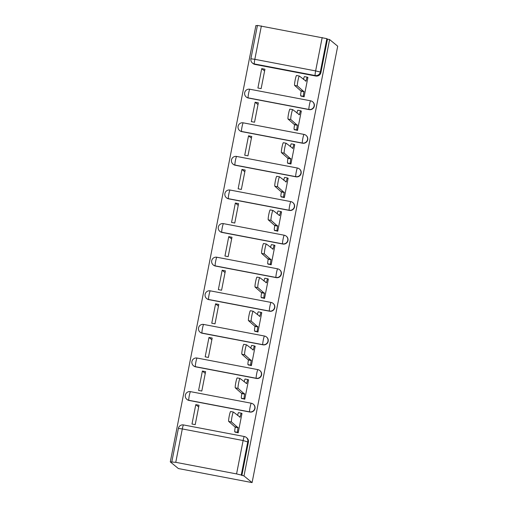 <?xml version="1.0" encoding="UTF-8"?>
<svg xmlns="http://www.w3.org/2000/svg" width="508" height="508" viewBox="0 0 508 508"><rect width="100%" height="100%" fill="white"/><g stroke="black" fill="none" stroke-linecap="round" stroke-linejoin="round"><path stroke-width="0.76" d="M248.368 98.031L309.175 109.62A4.394 4.369 -50.6 0 0 312.814 101.918L312.598 101.746A4.394 4.369 129.4 0 1 308.966 109.449L248.158 97.86A4.394 4.369 129.4 0 1 246.215 96.945L246.424 97.123A4.394 4.369 -50.6 0 0 248.368 98.031L248.158 97.86A4.394 0.438 100.8 0 1 248.622 93.237A4.394 0.438 100.8 0 1 249.828 89.23A4.394 4.394 0 0 0 246.215 96.945M241.776 131.636L302.584 143.224A4.394 4.369 -50.6 0 0 306.216 135.522L306.007 135.344A4.394 4.369 129.4 0 1 302.374 143.053L241.567 131.458A4.394 4.369 129.4 0 1 239.617 130.55L239.833 130.721A4.394 4.369 -50.6 0 0 241.776 131.636L241.567 131.458A4.394 0.438 100.8 0 1 242.024 126.835A4.394 0.438 100.8 0 1 243.23 122.834A4.394 4.394 0 0 0 239.617 130.55M235.185 165.233L295.993 176.828A4.394 4.369 -50.6 0 0 299.625 169.12L299.415 168.948A4.394 4.369 129.4 0 1 295.777 176.651L234.975 165.062A4.394 4.369 129.4 0 1 233.026 164.154L233.236 164.325A4.394 4.369 -50.6 0 0 235.185 165.233L234.975 165.062A4.394 0.438 100.8 0 1 235.433 160.439A4.394 0.438 100.8 0 1 236.639 156.439A4.394 4.394 0 0 0 233.026 164.154M228.594 198.838L289.401 210.426A4.394 4.369 -50.6 0 0 293.033 202.724L292.824 202.552A4.394 4.369 129.4 0 1 289.185 210.255L228.378 198.666A4.394 4.369 129.4 0 1 226.435 197.752L226.644 197.929A4.394 4.369 -50.6 0 0 228.594 198.838L228.378 198.666A4.394 0.438 100.8 0 1 228.841 194.043A4.394 0.438 100.8 0 1 230.048 190.036A4.394 4.394 0 0 0 226.435 197.752M221.996 232.442L282.804 244.031A4.394 4.369 -50.6 0 0 286.442 236.322L286.233 236.15A4.394 4.369 129.4 0 1 282.594 243.859L221.786 232.264A4.394 4.369 129.4 0 1 219.843 231.356L220.053 231.527A4.394 4.369 -50.6 0 0 221.996 232.442L221.786 232.264A4.394 0.438 100.8 0 1 222.25 227.641A4.394 0.438 100.8 0 1 223.456 223.641A4.394 4.394 0 0 0 219.843 231.356M215.405 266.04L276.212 277.635A4.394 4.369 -50.6 0 0 279.851 269.926L279.635 269.754A4.394 4.369 129.4 0 1 276.003 277.457L215.195 265.868A4.394 4.369 129.4 0 1 213.252 264.96L213.462 265.132A4.394 4.369 -50.6 0 0 215.405 266.04L215.195 265.868A4.394 0.438 100.8 0 1 215.659 261.245A4.394 0.438 100.8 0 1 216.865 257.239A4.394 4.394 0 0 0 213.252 264.96M208.813 299.644L269.621 311.233A4.394 4.369 -50.6 0 0 273.253 303.53L273.044 303.352A4.394 4.369 129.4 0 1 269.411 311.061L208.604 299.472A4.394 4.369 129.4 0 1 206.654 298.558L206.87 298.736A4.394 4.369 -50.6 0 0 208.813 299.644L208.604 299.472A4.394 0.438 100.8 0 1 209.061 294.85A4.394 0.438 100.8 0 1 210.274 290.843A4.394 4.394 0 0 0 206.654 298.558M202.222 333.248L263.03 344.837A4.394 4.369 -50.6 0 0 266.662 337.128L266.452 336.956A4.394 4.369 129.4 0 1 262.82 344.665L202.013 333.07A4.394 4.369 129.4 0 1 200.063 332.162L200.279 332.334A4.394 4.369 -50.6 0 0 202.222 333.248L202.013 333.07A4.394 0.438 100.8 0 1 202.47 328.447A4.394 0.438 100.8 0 1 203.676 324.447A4.394 4.394 0 0 0 200.063 332.162M195.631 366.846L256.438 378.441A4.394 4.369 -50.6 0 0 260.071 370.732L259.861 370.561A4.394 4.369 129.4 0 1 256.223 378.263L195.415 366.674A4.394 4.369 129.4 0 1 193.472 365.766L193.681 365.938A4.394 4.369 -50.6 0 0 195.631 366.846L195.415 366.674A4.394 0.438 100.8 0 1 195.878 362.052A4.394 0.438 100.8 0 1 197.085 358.045A4.394 4.394 0 0 0 193.472 365.766M189.033 400.45L249.841 412.039A4.394 4.369 -50.6 0 0 253.479 404.336L253.27 404.158A4.394 4.369 129.4 0 1 249.631 411.867L188.824 400.279A4.394 4.369 129.4 0 1 186.881 399.364L187.09 399.542A4.394 4.369 -50.6 0 0 189.033 400.45L188.824 400.279A4.394 0.438 100.8 0 1 189.287 395.656A4.394 0.438 100.8 0 1 190.494 391.649A4.394 4.394 0 0 0 186.881 399.364M257.372 25.787L255.911 25.508L170.294 461.899L178.391 468.554L252.089 482.6L243.992 475.952L329.609 39.554L337.706 46.203L252.089 482.6M257.461 25.425L326.866 38.659L327.463 39.148L320.91 72.53A4.394 4.369 129.4 0 1 315.766 76.022L254.959 64.427L254.368 63.938A4.394 4.369 129.4 0 1 252.419 63.03L253.016 63.519A4.394 4.369 -50.6 0 0 254.959 64.427M327.463 39.148L329.609 39.554M175.762 462.324L236.569 473.92L243.116 440.531L182.309 428.942L175.762 462.324L170.294 461.899M241.846 475.539L248.393 442.15L243.116 440.531A4.394 0.438 -79.2 0 1 244.323 436.524A4.394 0.438 -79.2 0 1 244.348 436.537A4.394 4.369 129.4 0 1 247.796 441.668L241.249 475.05L243.992 475.952M241.249 475.05L236.569 473.92M235.007 431.997L238.182 432.835L241.986 413.449L241.573 413.366M195.79 404.641L191.986 424.028L195.212 424.644L199.015 405.257L195.79 404.641L198.672 407.01M202.387 371.043L198.584 390.423L201.803 391.039L205.607 371.653L202.387 371.043L205.264 373.405M241.598 398.393L244.78 399.231L248.583 379.844L248.171 379.768M208.979 337.439L205.175 356.826L208.394 357.441L212.198 338.055L208.979 337.439L211.855 339.801M248.19 364.788L251.371 365.627L255.175 346.246L254.762 346.164M215.57 303.835L211.766 323.221L214.992 323.837L218.796 304.451L215.57 303.835L218.446 306.203M254.781 331.191L257.962 332.029L261.766 312.642L261.353 312.566M222.161 270.237L218.357 289.617L221.583 290.233L225.387 270.847L222.161 270.237L225.044 272.599M261.379 297.586L264.554 298.425L268.357 279.038L267.945 278.962M228.752 236.633L224.949 256.019L228.175 256.635L231.978 237.249L228.752 236.633L231.635 238.995M267.97 263.982L271.145 264.82L274.949 245.44L274.536 245.358M235.35 203.029L231.546 222.415L234.766 223.031L238.57 203.644L235.35 203.029L238.227 205.397M274.561 230.384L277.743 231.223L281.546 211.836L281.127 211.76M241.941 169.431L238.138 188.811L241.357 189.427L245.161 170.04L241.941 169.431L244.818 171.793M281.153 196.78L284.334 197.618L288.138 178.232L287.725 178.156M248.533 135.827L244.729 155.213L247.948 155.829L251.752 136.442L248.533 135.827L251.409 138.189M287.744 163.176L290.925 164.02L294.729 144.634L294.316 144.551M255.124 102.222L251.32 121.609L254.546 122.225L258.35 102.838L255.124 102.222L258.007 104.591M294.342 129.578L297.517 130.416L301.32 111.03L300.907 110.954M261.715 68.624L257.912 88.011L261.137 88.621L264.941 69.234L261.715 68.624L264.598 70.987M300.933 95.974L304.108 96.812L307.911 77.426L307.499 77.349M248.393 442.15A4.394 4.369 -50.6 0 0 246.888 437.934L246.291 437.445A4.394 4.394 0 0 0 244.323 436.524L183.515 424.936A4.394 0.438 -79.2 0 1 183.54 424.948M241.948 413.671L241.351 413.182A4.394 0.438 100.8 0 0 241.325 413.175A4.394 0.438 100.8 0 0 240.119 417.176L233.439 412.064A5.055 0.502 100.8 0 0 233.413 412.051A5.055 0.502 100.8 0 0 231.997 416.789A5.055 0.502 100.8 0 0 231.496 421.97L238.049 427.73A4.394 0.438 100.8 0 0 237.592 432.352L234.798 431.819A4.394 0.438 -79.2 0 1 235.255 427.196L228.702 421.437A5.055 0.502 -79.2 0 1 229.203 416.255A5.055 0.502 -79.2 0 1 230.619 411.518A5.055 0.502 -79.2 0 1 230.645 411.531M235.375 432.295L234.798 431.819M237.579 415.461A4.394 0.438 -79.2 0 1 238.531 412.642A4.394 0.438 -79.2 0 1 238.557 412.648M238.169 432.829L237.592 432.352M238.112 427.406L235.318 426.872M248.539 380.073L247.942 379.584A4.394 0.438 100.8 0 0 246.71 383.572L240.03 378.46A5.055 0.502 100.8 0 0 240.005 378.447A5.055 0.502 100.8 0 0 238.589 383.184A5.055 0.502 100.8 0 0 238.087 388.366L244.64 394.132A4.394 0.438 100.8 0 0 244.183 398.755L241.389 398.221A4.394 0.438 -79.2 0 1 241.846 393.598L235.293 387.839A5.055 0.502 -79.2 0 1 235.795 382.651A5.055 0.502 -79.2 0 1 237.211 377.914A5.055 0.502 -79.2 0 1 237.236 377.927M241.967 398.697L241.389 398.221M244.17 381.857A4.394 0.438 -79.2 0 1 245.129 379.038A4.394 0.438 -79.2 0 1 245.148 379.051M247.942 379.584A4.394 0.438 100.8 0 0 247.923 379.571L245.129 379.038M244.761 399.231L244.183 398.755M244.704 393.808L241.91 393.275M255.13 346.469L254.533 345.98A4.394 0.438 100.8 0 0 254.514 345.967A4.394 0.438 100.8 0 0 253.308 349.974L246.621 344.856A5.055 0.502 100.8 0 0 246.596 344.843A5.055 0.502 100.8 0 0 245.18 349.587A5.055 0.502 100.8 0 0 244.678 354.768L251.238 360.528A4.394 0.438 100.8 0 0 250.774 365.15L247.98 364.617A4.394 0.438 -79.2 0 1 248.444 359.994L241.884 354.235A5.055 0.502 -79.2 0 1 242.392 349.053A5.055 0.502 -79.2 0 1 243.802 344.316A5.055 0.502 -79.2 0 1 243.827 344.329M248.558 365.093L247.98 364.617M250.761 348.259A4.394 0.438 -79.2 0 1 251.72 345.434A4.394 0.438 -79.2 0 1 251.739 345.446M251.352 365.627L250.774 365.15M251.301 360.204L248.507 359.67M261.722 312.865L261.125 312.376A4.394 0.438 100.8 0 0 261.106 312.369A4.394 0.438 100.8 0 0 259.899 316.37L253.213 311.258A5.055 0.502 100.8 0 0 253.187 311.245A5.055 0.502 100.8 0 0 251.778 315.982A5.055 0.502 100.8 0 0 251.269 321.164L257.829 326.923A4.394 0.438 100.8 0 0 257.365 331.546L254.571 331.013A4.394 0.438 -79.2 0 1 255.035 326.39L248.476 320.631A5.055 0.502 -79.2 0 1 248.984 315.449A5.055 0.502 -79.2 0 1 250.393 310.712A5.055 0.502 -79.2 0 1 250.419 310.725M255.156 331.489L254.571 331.013M257.353 314.655A4.394 0.438 -79.2 0 1 258.312 311.836A4.394 0.438 -79.2 0 1 258.331 311.842L261.106 312.369M257.943 332.022L257.365 331.546M257.893 326.6L255.099 326.066M268.313 279.267L267.722 278.778A4.394 0.438 100.8 0 0 267.697 278.765A4.394 0.438 100.8 0 0 266.49 282.766L259.804 277.654A5.055 0.502 100.8 0 0 259.779 277.641A5.055 0.502 100.8 0 0 258.369 282.378A5.055 0.502 100.8 0 0 257.861 287.56L264.42 293.326A4.394 0.438 100.8 0 0 263.957 297.948L261.163 297.415A4.394 0.438 -79.2 0 1 261.626 292.792L255.067 287.033A5.055 0.502 -79.2 0 1 255.575 281.845A5.055 0.502 -79.2 0 1 256.991 277.108A5.055 0.502 -79.2 0 1 257.016 277.12M261.747 297.891L261.163 297.415M263.944 281.057A4.394 0.438 -79.2 0 1 264.903 278.232A4.394 0.438 -79.2 0 1 264.928 278.244M264.541 298.425L263.957 297.948M264.484 293.002L261.69 292.468M274.904 245.662L274.314 245.174A4.394 0.438 100.8 0 0 274.288 245.161A4.394 0.438 100.8 0 0 273.082 249.168L266.402 244.05A5.055 0.502 100.8 0 0 266.376 244.043A5.055 0.502 100.8 0 0 264.96 248.78A5.055 0.502 100.8 0 0 264.458 253.962L271.012 259.721A4.394 0.438 100.8 0 0 270.548 264.344L267.76 263.811A4.394 0.438 -79.2 0 1 268.218 259.188L261.664 253.429A5.055 0.502 -79.2 0 1 262.166 248.247A5.055 0.502 -79.2 0 1 263.582 243.51A5.055 0.502 -79.2 0 1 263.608 243.523M268.338 264.287L267.76 263.811M270.542 247.453A4.394 0.438 -79.2 0 1 271.494 244.627A4.394 0.438 -79.2 0 1 271.52 244.64M271.132 264.82L270.548 264.344M271.075 259.397L268.281 258.864M281.502 212.058L280.905 211.569A4.394 0.438 100.8 0 0 280.88 211.563A4.394 0.438 100.8 0 0 279.673 215.563L272.993 210.452A5.055 0.502 100.8 0 0 272.967 210.439A5.055 0.502 100.8 0 0 271.551 215.176A5.055 0.502 100.8 0 0 271.05 220.358L277.603 226.117A4.394 0.438 100.8 0 0 277.146 230.74L274.352 230.207A4.394 0.438 -79.2 0 1 274.809 225.584L268.256 219.824A5.055 0.502 -79.2 0 1 268.757 214.643A5.055 0.502 -79.2 0 1 270.173 209.906A5.055 0.502 -79.2 0 1 270.199 209.918M274.93 230.683L274.352 230.207M277.133 213.849A4.394 0.438 -79.2 0 1 278.092 211.03A4.394 0.438 -79.2 0 1 278.111 211.042L280.88 211.563M277.724 231.216L277.146 230.74M277.666 225.793L274.872 225.266M288.093 178.46L287.496 177.971A4.394 0.438 100.8 0 0 287.477 177.959A4.394 0.438 100.8 0 0 286.271 181.959L279.584 176.847A5.055 0.502 100.8 0 0 279.559 176.835A5.055 0.502 100.8 0 0 278.143 181.572A5.055 0.502 100.8 0 0 277.641 186.76L284.194 192.519A4.394 0.438 100.8 0 0 283.737 197.142L280.943 196.609A4.394 0.438 -79.2 0 1 281.407 191.986L274.847 186.226A5.055 0.502 -79.2 0 1 275.349 181.045A5.055 0.502 -79.2 0 1 276.765 176.301A5.055 0.502 -79.2 0 1 276.79 176.314M281.521 197.085L280.943 196.609M283.724 180.251A4.394 0.438 -79.2 0 1 284.683 177.425A4.394 0.438 -79.2 0 1 284.702 177.438M284.315 197.618L283.737 197.142M284.258 192.195L281.47 191.662M294.684 144.856L294.088 144.367A4.394 0.438 100.8 0 0 294.069 144.355A4.394 0.438 100.8 0 0 292.862 148.361L286.175 143.243A5.055 0.502 100.8 0 0 286.15 143.237A5.055 0.502 100.8 0 0 284.734 147.974A5.055 0.502 100.8 0 0 284.232 153.156L290.792 158.915A4.394 0.438 100.8 0 0 290.328 163.538L287.534 163.005A4.394 0.438 -79.2 0 1 287.998 158.382L281.438 152.622A5.055 0.502 -79.2 0 1 281.946 147.441A5.055 0.502 -79.2 0 1 283.356 142.704A5.055 0.502 -79.2 0 1 283.381 142.716L286.15 143.237M288.112 163.481L287.534 163.005M290.316 146.647A4.394 0.438 -79.2 0 1 291.274 143.828A4.394 0.438 -79.2 0 1 291.294 143.834M290.906 164.014L290.328 163.538M290.855 158.591L288.061 158.058M301.276 111.252L300.679 110.763A4.394 0.438 100.8 0 0 300.66 110.757A4.394 0.438 100.8 0 0 299.453 114.757L292.767 109.645A5.055 0.502 100.8 0 0 292.741 109.633A5.055 0.502 100.8 0 0 291.332 114.37A5.055 0.502 100.8 0 0 290.824 119.551L297.383 125.311A4.394 0.438 100.8 0 0 296.92 129.934L294.126 129.407A4.394 0.438 -79.2 0 1 294.589 124.778L288.03 119.018A5.055 0.502 -79.2 0 1 288.538 113.836A5.055 0.502 -79.2 0 1 289.947 109.099A5.055 0.502 -79.2 0 1 289.973 109.112M294.71 129.883L294.126 129.407M296.907 113.043A4.394 0.438 -79.2 0 1 297.866 110.223A4.394 0.438 -79.2 0 1 297.891 110.236L300.66 110.757M297.504 130.41L296.92 129.934M297.447 124.987L294.653 124.46M307.867 77.654L307.276 77.165A4.394 0.438 100.8 0 0 307.251 77.153A4.394 0.438 100.8 0 0 306.045 81.159L299.364 76.041A5.055 0.502 100.8 0 0 299.339 76.029A5.055 0.502 100.8 0 0 297.923 80.766A5.055 0.502 100.8 0 0 297.415 85.954L303.974 91.713A4.394 0.438 100.8 0 0 303.511 96.336L300.717 95.802A4.394 0.438 -79.2 0 1 301.18 91.18L294.627 85.42A5.055 0.502 -79.2 0 1 295.129 80.239A5.055 0.502 -79.2 0 1 296.545 75.495A5.055 0.502 -79.2 0 1 296.57 75.508M301.301 96.279L300.717 95.802M303.498 79.445A4.394 0.438 -79.2 0 1 304.457 76.619A4.394 0.438 -79.2 0 1 304.483 76.632M304.095 96.812L303.511 96.336M304.038 91.389L301.244 90.856M309.175 109.62L308.966 109.449A4.394 0.438 -79.2 0 1 309.423 104.826A4.394 0.438 100.8 0 1 310.636 100.825A4.394 4.369 129.4 0 1 312.598 101.746A4.394 4.394 0 0 0 310.636 100.825A4.394 0.438 100.8 0 0 310.636 100.825L249.828 89.23A4.394 0.438 100.8 0 1 249.847 89.243M302.584 143.224L302.374 143.053A4.394 0.438 -79.2 0 1 302.832 138.43A4.394 0.438 100.8 0 1 304.038 134.423A4.394 0.438 100.8 0 1 304.063 134.436A4.394 4.369 129.4 0 1 306.007 135.344A4.394 4.394 0 0 0 304.038 134.423L243.23 122.834A4.394 0.438 100.8 0 1 243.256 122.847M295.993 176.828L295.777 176.651A4.394 0.438 -79.2 0 1 296.24 172.028A4.394 0.438 100.8 0 1 297.447 168.027A4.394 0.438 100.8 0 1 297.472 168.04A4.394 4.369 129.4 0 1 299.415 168.948A4.394 4.394 0 0 0 297.447 168.027L236.639 156.439A4.394 0.438 100.8 0 1 236.665 156.445M289.401 210.426L289.185 210.255A4.394 0.438 -79.2 0 1 289.649 205.632A4.394 0.438 100.8 0 1 290.855 201.625A4.394 0.438 100.8 0 1 290.874 201.638A4.394 4.369 129.4 0 1 292.824 202.552A4.394 4.394 0 0 0 290.855 201.625L230.048 190.036A4.394 0.438 100.8 0 1 230.073 190.049M282.804 244.031L282.594 243.859A4.394 0.438 -79.2 0 1 283.058 239.236A4.394 0.438 100.8 0 1 284.264 235.229A4.394 0.438 100.8 0 1 284.283 235.242A4.394 4.369 129.4 0 1 286.233 236.15A4.394 4.394 0 0 0 284.264 235.229L223.456 223.641A4.394 0.438 100.8 0 1 223.476 223.653M276.212 277.635L276.003 277.457A4.394 0.438 -79.2 0 1 276.466 272.834A4.394 0.438 100.8 0 1 277.673 268.834A4.394 4.369 129.4 0 1 279.635 269.754A4.394 4.394 0 0 0 277.673 268.834A4.394 0.438 100.8 0 0 277.673 268.834L216.865 257.239A4.394 0.438 100.8 0 1 216.884 257.251M269.621 311.233L269.411 311.061A4.394 0.438 -79.2 0 1 269.869 306.438A4.394 0.438 100.8 0 1 271.075 302.431A4.394 0.438 100.8 0 1 271.101 302.444A4.394 4.369 129.4 0 1 273.044 303.352A4.394 4.394 0 0 0 271.075 302.431L210.274 290.843A4.394 0.438 100.8 0 1 210.293 290.855M263.03 344.837L262.82 344.665A4.394 0.438 -79.2 0 1 263.277 340.043A4.394 0.438 100.8 0 1 264.484 336.036A4.394 0.438 100.8 0 1 264.509 336.048A4.394 4.369 129.4 0 1 266.452 336.956A4.394 4.394 0 0 0 264.484 336.036L203.676 324.447A4.394 0.438 100.8 0 1 203.702 324.453M256.438 378.441L256.223 378.263A4.394 0.438 -79.2 0 1 256.686 373.64A4.394 0.438 100.8 0 1 257.893 369.64A4.394 4.369 129.4 0 1 259.861 370.561A4.394 4.394 0 0 0 257.893 369.64A4.394 0.438 100.8 0 0 257.893 369.64L197.085 358.045A4.394 0.438 100.8 0 1 197.11 358.057M249.841 412.039L249.631 411.867A4.394 0.438 -79.2 0 1 250.095 407.245A4.394 0.438 100.8 0 1 251.301 403.238A4.394 0.438 100.8 0 1 251.32 403.25A4.394 4.369 129.4 0 1 253.27 404.158A4.394 4.394 0 0 0 251.301 403.238L190.494 391.649A4.394 0.438 100.8 0 1 190.513 391.662M315.766 76.022L315.176 75.533L254.368 63.938A4.394 0.438 100.8 0 1 254.826 59.315L315.633 70.91L322.186 37.522M261.379 25.933L254.826 59.315L250.895 58.788A4.394 4.394 0 0 0 252.419 63.03M320.91 72.53L320.313 72.041A4.394 4.369 129.4 0 1 315.176 75.533A4.394 0.438 100.8 0 1 315.633 70.91L320.313 72.041L326.866 38.659M178.378 428.409L182.309 428.942A4.394 0.438 -79.2 0 1 183.515 424.936A4.394 4.394 0 0 0 178.378 428.409L171.831 461.797M240.119 417.176L239.528 417.062M238.049 427.73L235.255 427.196M231.496 421.97L228.702 421.437M246.71 383.572L246.12 383.464M244.64 394.132L241.846 393.598M238.087 388.366L235.293 387.839M253.308 349.974L252.711 349.86M251.238 360.528L248.444 359.994M244.678 354.768L241.884 354.235M259.899 316.37L259.302 316.255M257.829 326.923L255.035 326.39M251.269 321.164L248.476 320.631M266.49 282.766L265.894 282.658M264.42 293.326L261.626 292.792M257.861 287.56L255.067 287.033M273.082 249.168L272.491 249.053M271.012 259.721L268.218 259.188M264.458 253.962L261.664 253.429M279.673 215.563L279.082 215.449M277.603 226.117L274.809 225.584M271.05 220.358L268.256 219.824M286.271 181.959L285.674 181.851M284.194 192.519L281.407 191.986M277.641 186.76L274.847 186.226M292.862 148.361L292.265 148.247M290.792 158.915L287.998 158.382M284.232 153.156L281.438 152.622M299.453 114.757L298.856 114.643M297.383 125.311L294.589 124.778M290.824 119.551L288.03 119.018M306.045 81.159L305.448 81.045M303.974 91.713L301.18 91.18M297.415 85.954L294.627 85.42M257.448 25.4L250.895 58.788M241.325 413.175L238.531 412.642M233.413 412.051L230.619 411.518M240.005 378.447L237.211 377.914M254.514 345.967L251.72 345.434M246.596 344.843L243.802 344.316M253.187 311.245L250.393 310.712M267.697 278.765L264.903 278.232M259.779 277.641L256.991 277.108M274.288 245.161L271.494 244.627M266.376 244.043L263.582 243.51M272.967 210.439L270.173 209.906M287.477 177.959L284.683 177.425M279.559 176.835L276.765 176.301M294.069 144.355L291.274 143.828M292.741 109.633L289.947 109.099M307.251 77.153L304.457 76.619M299.339 76.029L296.545 75.495"/></g></svg>

